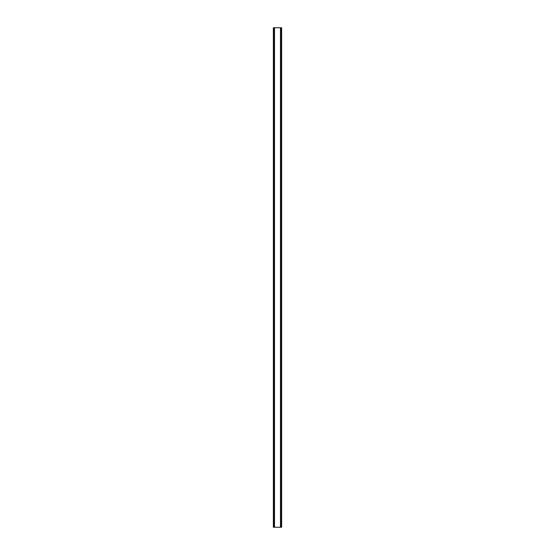 <?xml version="1.0" encoding="UTF-8"?>
<svg xmlns="http://www.w3.org/2000/svg" width="555" height="555" viewBox="0 0 555 555"><rect width="100%" height="100%" fill="white"/><g stroke="black" fill="none" stroke-linecap="round" stroke-linejoin="round"><path stroke-width="0.83" d="M281.579 27.75L273.365 27.75L273.365 527.25L281.635 527.25L281.635 27.75L281.579 527.25M280.754 527.25L280.754 27.75L280.774 527.25M274.225 527.25L274.225 27.75L274.246 527.25M273.476 27.75L273.476 527.25M273.566 27.75L273.566 527.25M274.517 27.75L274.517 527.25M280.483 27.75L280.483 527.25M281.434 27.75L281.434 527.25M281.524 27.75L281.524 527.25M273.421 27.75L273.421 527.25"/></g></svg>
